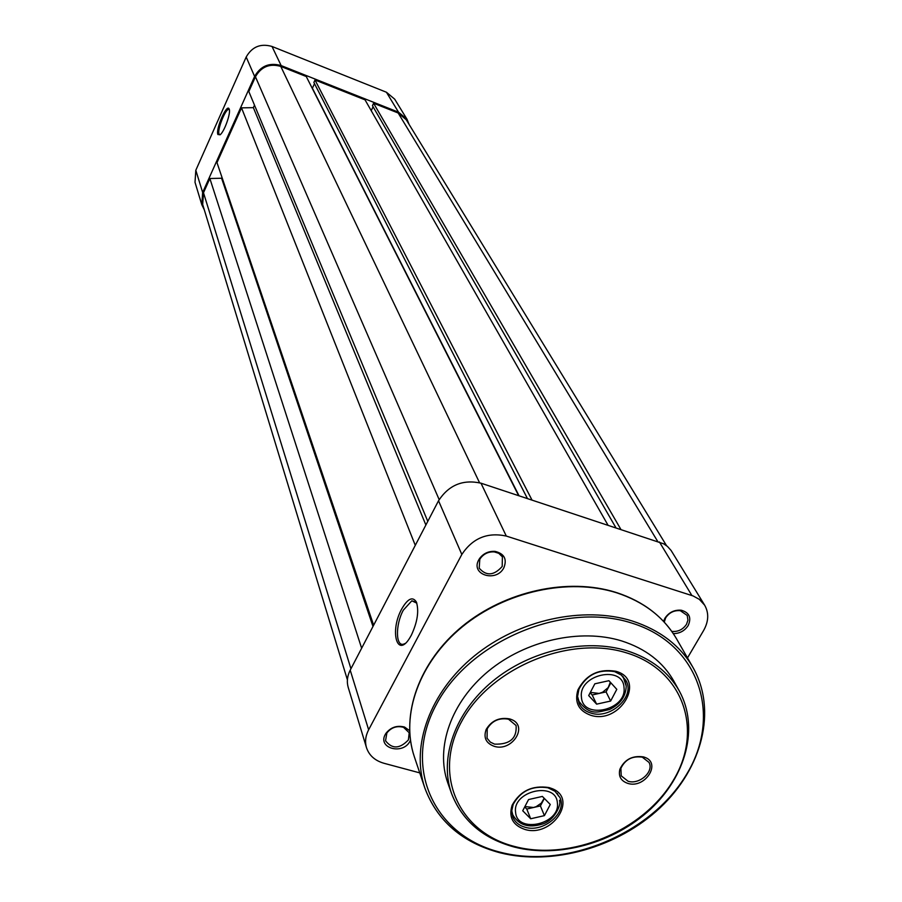 <?xml version="1.0" encoding="UTF-8"?>
<svg xmlns="http://www.w3.org/2000/svg" width="902" height="902" viewBox="0 0 902 902"><rect width="100%" height="100%" fill="white"/><g stroke="black" fill="none" stroke-linecap="round" stroke-linejoin="round"><path stroke-width="1.35" d="M666.567 545.71L406.25 119.752L398.165 112.998L373.586 103.245L372.447 105.658L615.841 527.614M620.779 529.237L373.586 103.245M373.078 106.74L371.218 110.675M607.903 524.998L365.039 99.851L315.001 79.996L313.873 82.443L527.399 498.479M531.966 499.979L315.001 79.996M314.494 83.638L312.396 88.216L519.011 495.717M518.605 495.581L306.263 76.523L280.781 66.41C269.675 63.253 261.23 66.703 255.446 76.771L248.828 91.542L427.785 521.356M254.499 105.139L253.361 107.654L241.522 107.857L415.281 545.338M425.879 525.009L253.361 107.654M373.642 625.21L216.987 162.619L241.522 107.857M372.988 626.462L221.588 178.235L221.982 177.356M221.588 178.235L209.862 178.517L361.646 648.222M350.946 668.754L203.491 192.746L209.862 178.517M203.491 192.746L202.679 204.495L347.394 679.849M544.154 798.236L541.358 803.107L536.194 806.647L533.589 807.482L524.896 806.58M524.705 806.952L526.768 809.038L540.411 805.926L544.346 798.428M550.276 804.483L542.373 796.421L528.561 799.555L522.72 810.763L530.68 818.768L544.413 815.633L550.276 804.483M540.411 805.926L544.413 815.633M526.768 809.038L530.68 818.768M229.198 109.108C231.081 112.806 224.361 131.748 220.099 134.793L217.878 134.499C215.465 129.065 227.022 102.896 229.153 109.018L229.198 109.108M229.356 109.706L228.837 109.446C225.489 108.567 217.055 129.753 219.051 134.015L220.032 134.838M409.102 124.408L407.005 119.256L398.537 112.198L281.153 65.587C269.506 62.272 260.667 65.891 254.612 76.444L246.19 57.018L195.813 170.275L202.657 192.442L254.612 76.444M202.657 192.442L201.811 204.731L204.28 209.738M201.811 204.731L195.012 182.305L195.813 170.275M246.19 57.018C252.064 46.724 260.667 43.206 272.009 46.464L386.428 92.241L394.693 99.164L407.005 119.256M610.316 682.216L608.219 687.561L602.637 692.206L599.12 693.435L590.359 692.386M590.145 692.792L592.163 694.98L606.076 691.902L610.857 682.814M616.799 689.342L608.929 680.694L594.835 683.806L588.69 695.566L596.617 704.158L610.631 701.046L616.799 689.342M606.076 691.902L610.631 701.046M592.163 694.98L596.617 704.158M401.717 608.974C407.783 598.533 412.665 596.199 416.363 601.995C419.159 610.947 417.468 622.019 411.323 635.233L409.982 637.579C397.117 659.306 389.427 631.05 401.717 608.974M416.814 603.156L411.831 600.811L403.318 610.169C395.223 624.759 395.583 647.613 404.051 643.972L405.066 643.509M410.444 740.271L410.027 741.128C403.059 755.301 377.216 748.322 385.323 734.352L385.898 733.394C390.791 727.237 397.015 725.129 404.57 727.057L409.576 730.631M408.414 739.877L409.204 732.751L403.532 727.316C396.801 725.58 391.243 727.474 386.868 732.965L385.549 740.779C392.144 749.258 399.766 748.964 408.414 739.877M478.793 559.792L479.616 558.439C483.528 553.343 488.692 550.998 495.108 551.393C504.263 553.659 507.195 559.082 503.902 567.674C496.404 582.895 470.122 574.754 478.793 559.792M502.2 566.456L502.391 556.85L498.795 553.321L494.341 551.911C488.613 551.55 484.002 553.648 480.518 558.203L479.774 559.409L479.21 568.17C486.302 576.265 493.969 575.69 502.2 566.456M663.59 621.399L664.909 618.231C668.901 612.334 674.358 609.673 681.281 610.237C689.342 612.559 691.642 617.656 688.192 625.537C684.663 630.87 679.702 633.565 673.32 633.621M671.798 631.411C677.988 631.964 682.882 629.607 686.49 624.331L687.944 620.114L687.211 615.435L680.3 610.677C674.121 610.169 669.25 612.548 665.687 617.802L664.244 622.098M368.636 729.786L461.824 554.459L438.53 500.745L350.213 670.152L368.636 729.786C365.513 735.84 364.791 741.794 366.483 747.645C369.11 755.448 374.928 760.657 383.959 763.272L419.746 772.879M687.493 657.896L703.673 630.397C708.701 621.354 709.028 612.954 704.654 605.186L699.332 599.345L693.086 595.94L506.293 536.059C487.441 532.022 472.625 538.156 461.824 554.459M366.483 747.645L348.24 687.493C346.582 681.799 347.247 676.015 350.213 670.152M438.53 500.745C448.779 485.028 462.929 479.176 480.992 483.19L663.692 543.827L667.424 546.398L671.111 550.479L704.654 605.186M615.908 671.302C646.633 679.443 619.978 725.05 590.63 715.241C578.52 710.72 574.292 702.252 577.934 689.861C586.097 674.64 598.725 668.45 615.829 671.28L615.908 671.302M590.9 713.065C610.293 719.706 635.47 696.558 626.033 680.593L621.478 675.124L614.645 671.64C598.522 668.968 586.627 674.797 578.949 689.139L577.551 696.615L579.129 703.571C581.429 708.217 585.353 711.385 590.9 713.065M549.014 787.559L552.114 788.63C578.396 798.71 551.979 837.845 524.908 829.445C512.719 825.24 508.469 817.144 512.133 805.182C520.082 790.919 532.372 785.044 549.014 787.559M525.201 827.281C543.602 832.997 567.448 812.657 559.928 797.526L554.967 791.223L547.92 787.796C532.236 785.439 520.657 790.975 513.17 804.404L511.761 810.898L512.81 817.043C514.941 822.15 519.067 825.556 525.201 827.281M509.574 718.883L510.848 719.3C528.978 725.388 512.347 752.178 494.228 746.326C485.964 743.248 483.28 737.611 486.189 729.425C491.5 720.63 499.291 717.124 509.574 718.883M494.544 744.127C509.822 744.635 517.004 738.434 516.102 725.524L508.48 719.187C499.144 717.597 492.064 720.788 487.238 728.771L487.057 738.231L490.316 742.109L494.544 744.127M643.487 756.902L644.535 757.24C661.888 762.866 645.065 788.991 627.826 783.398C620.858 780.952 618.22 776.216 619.899 769.203C624.624 759.428 632.494 755.324 643.487 756.902M628.074 781.245C639.394 784.988 654.322 771.571 648.989 762.382L642.303 757.173C632.313 755.741 625.176 759.461 620.88 768.335L621.23 775.855L628.074 781.245M621.591 640.905C580.245 628.153 525.663 640.375 488.41 671.156C451.124 701.925 435.192 747.51 447.787 782.88L451.575 793.568C438.924 758.063 455.014 712.23 492.605 681.258C530.162 650.274 585.15 637.928 626.777 650.703C650.951 658.415 668.483 671.889 679.386 691.124L673.895 681.202C663.038 662.045 645.606 648.617 621.591 640.905M657.682 541.403L398.165 112.998M479.56 482.762L280.781 66.41M439.161 499.607L255.446 76.771M557.368 802.87C556.23 780.94 512.099 790.919 515.606 812.386C517.128 834.113 560.559 824.146 557.368 802.87M511.784 812.296L512.764 814.81C518.785 825.161 528.606 828.261 542.226 824.112C554.347 820.797 561.224 804.888 559.612 801.021L559.511 800.254M512.764 814.81L511.851 811.101M398.537 112.198L386.428 92.241M272.009 46.464L281.153 65.587M624.026 687.741C623.293 664.537 578.283 674.425 581.44 697.178C582.579 720.168 626.856 710.28 624.026 687.741M621.252 674.933L624.398 679.138L626.123 685.249M577.697 698.7L578.971 701.395L577.551 696.355M480.992 483.19L506.293 536.059M691.913 595.546L659.396 541.955M626.518 652.868C569.647 634.839 490.44 667.683 461.7 721.363C432.092 774.784 458.915 832.738 515.042 846.595C570.786 861.207 643.149 830.99 673.095 780.704C703.831 730.688 683.84 670.107 626.518 652.868M513.993 846.775C482.807 838.229 461.993 820.493 451.575 793.568C462.264 820.843 483.258 838.691 514.546 847.113C558.823 858.4 614.285 842.84 650.252 809.421C686.14 776.058 699.275 727.553 679.386 691.124M631.806 623.079C564.505 601.239 470.235 640.296 436.534 704.18C401.807 767.76 434.313 836.109 500.475 852.266C566.197 869.336 650.928 833.944 686.309 774.795C722.615 715.974 699.648 643.983 631.806 623.079M499.437 852.446C461.88 842.22 437.008 820.73 424.819 787.965C410.602 746.022 429.882 692.195 474.294 655.979C518.65 619.753 583.301 605.637 632.065 620.937C659.802 629.957 680.097 645.437 692.95 667.401L676.523 638.796C663.838 617.115 643.881 601.781 616.686 592.806C568.869 577.584 505.65 591.272 462.354 626.789C419.013 662.316 400.274 715.275 414.322 756.71C400.172 714.328 419.362 661.606 462.286 626.315C505.289 591.013 567.899 577.336 615.75 592.332M557.335 793.433L558.394 795.914M578.971 701.395C590.427 716.368 598.161 711.915 609.402 709.558C620.193 704.383 625.796 696.569 626.225 686.129L623.023 676.489M416.611 602.559L416.363 601.995M386.868 732.965L385.898 733.394M403.532 727.316L404.57 727.057M480.518 558.203L479.616 558.439M494.341 551.911L495.108 551.393M680.3 610.677L681.281 610.237M416.138 602.108L411.831 600.811M664.909 619.426L664.041 620.035M414.322 756.71L424.819 787.965C437.267 821.079 462.32 842.682 499.99 852.773C552.486 866.067 617.96 847.44 660.174 807.718C702.32 768.064 717.316 710.37 692.95 667.401M550.829 788.81L552.114 788.63M509.641 719.571L510.848 719.3M643.25 757.477L644.535 757.24M620.88 768.335L619.899 769.203M487.238 728.771L486.189 729.425M513.17 804.404L512.133 805.182M578.949 689.139L577.934 689.861M614.645 671.64L615.829 671.28M616.528 592.569C643.566 601.465 663.568 616.878 676.523 638.796"/></g></svg>
